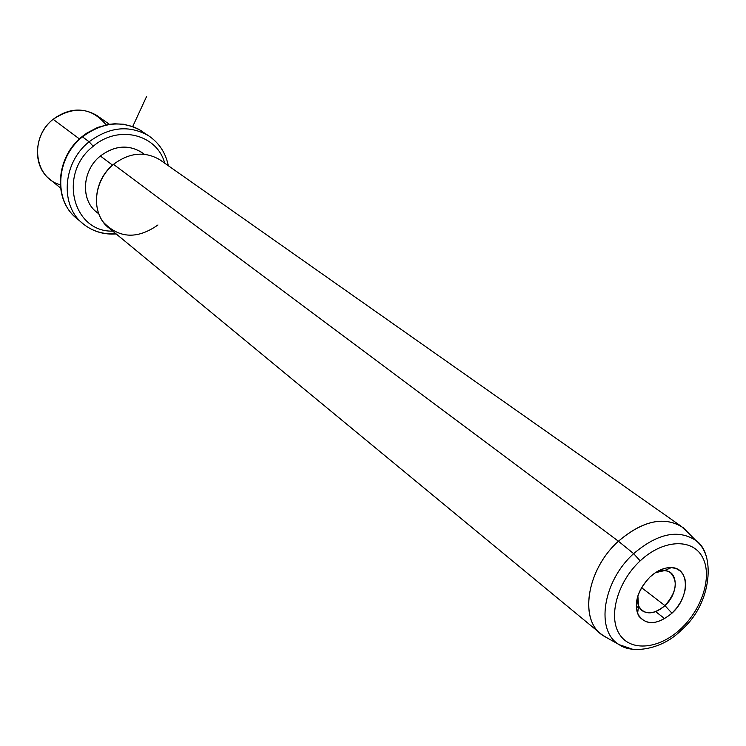 <?xml version="1.0" encoding="UTF-8"?>
<svg xmlns="http://www.w3.org/2000/svg" width="746" height="746" viewBox="0 0 746 746"><rect width="100%" height="100%" fill="white"/><g stroke="black" fill="none" stroke-linecap="round" stroke-linejoin="round"><path stroke-width="1.12" d="M106.118 124.871C91.711 107.377 74.05 105.531 53.143 119.304C29.169 137.562 34.027 177.865 60.277 184.775M60.566 188.067L50.066 179.404C32.143 166.395 33.533 134.513 53.143 119.304L79.43 138.933L53.143 119.304C68.007 108.422 82.601 107.172 96.933 115.546L109.364 124.293M81.957 136.714L82.47 136.854C55.698 157.76 53.348 201.122 77.202 218.783C53.348 201.122 55.698 157.76 82.47 136.854L81.957 136.714C56.687 156.604 52.873 197.289 74.675 216.592M77.202 218.783L83.701 224.294C59.736 206.549 62.16 162.88 89.128 141.787C109.438 126.764 129.282 124.769 148.641 135.8L151.196 137.59L148.641 135.8C129.282 124.769 109.438 126.764 89.128 141.787L82.47 136.854C102.64 121.962 122.353 120.003 141.619 130.988C122.353 120.003 102.64 121.962 82.47 136.854L89.128 141.787C62.16 162.88 59.736 206.549 83.701 224.294C92.97 231.484 103.694 234.617 115.891 233.712M89.128 141.787L93.213 146.291C57.871 173.296 72.632 232.342 112.758 231.129C72.632 232.342 57.871 173.296 93.213 146.291L89.128 141.787M164.707 163.188C157.117 134.308 118.353 124.405 93.213 146.291C118.353 124.405 157.117 134.308 164.707 163.188M142.505 152.977C129.049 144.258 114.996 145.274 100.365 156.017C81.183 171.002 80.503 202.464 98.686 213.626M98.77 213.86L97.064 212.451C80.372 200.478 81.911 170.489 100.365 156.017L112.571 165.146L100.365 156.017C114.371 145.629 128.023 144.332 141.32 152.137L144.342 154.273M688.549 533.12L681.182 526.275C662.84 516.223 641.914 521.202 618.415 541.223L113.495 164.353C95.712 178.909 91.105 206.362 103.452 222.308C119.192 238.515 137.357 239.41 157.947 224.975M113.495 164.353L618.415 541.223C587.177 569.077 578.849 618.863 601.724 634.557L109.42 228.369C90.667 214.829 92.551 180.84 113.495 164.353C129.356 152.557 144.789 151.009 159.784 159.728L681.182 526.275M601.724 634.557L606.871 637.737M664.733 618.686L655.659 611.636M706.658 557.7C704.69 550.371 701.053 544.589 695.729 540.374C678.161 529.045 657.468 533.465 633.643 553.644L618.415 541.223C643.22 520.307 664.817 515.803 683.196 527.711L695.729 540.374C701.053 544.589 704.69 550.371 706.658 557.7M681.788 629.633C662.774 649.691 631.946 654.167 619.208 644.665L603.747 635.984C578.682 621.819 586.048 570.019 618.415 541.223L633.643 553.644C602.572 581.404 595.28 631.125 619.208 644.665L632.664 649.272L619.208 644.665C595.28 631.125 602.572 581.404 633.643 553.644C657.468 533.465 678.161 529.045 695.729 540.374C715.162 552.59 712.812 602.973 681.788 629.633L681.21 628.44C702.853 608.102 712.756 574.858 702.154 556.609C691.887 538.053 662.746 539.591 640.171 560.88L633.643 553.644L640.171 560.88C617.427 581.889 607.859 616.793 619.553 634.361C630.92 652.237 659.734 649.039 681.21 628.44L681.788 629.633L681.173 630.211M681.21 628.44C659.734 649.039 630.92 652.237 619.553 634.361C607.859 616.793 617.427 581.889 640.171 560.88C662.746 539.591 691.887 538.053 702.154 556.609C712.756 574.858 702.853 608.102 681.21 628.44M649.971 577.003C637.187 590.897 633.485 603.952 638.874 616.168C647.062 625.577 658.084 624.579 671.96 613.203L676.557 608.158L680.38 602.47L683.252 596.427L685.024 590.319L685.611 584.435L684.977 579.073L683.14 574.504L680.193 570.96L676.268 568.611L671.559 567.603L666.309 567.986L660.769 569.739L655.221 572.797L649.971 577.003C657.086 570.55 664.21 567.408 671.353 567.594C689.845 567.678 689.947 597.21 671.96 613.203C656.452 625.642 645.001 625.773 637.588 613.613C634.109 601.509 638.231 589.312 649.971 577.003M664.947 605.621L671.96 613.203L664.947 605.621C678.795 593.34 678.618 570.662 664.416 570.625L655.352 572.714C661.273 569.981 666.281 569.925 670.374 572.564C678.338 581.302 676.529 592.324 664.947 605.621C656.461 612.979 648.917 614.713 642.306 610.815C638.268 607.636 636.786 602.637 637.867 595.812L638.557 605.855C644.227 615.226 653.03 615.152 664.947 605.621L641.532 587.652L664.947 605.621M132.713 126.54L146.636 96.402M168.307 165.724C165.733 152.93 159.178 142.962 148.641 135.8L138.868 129.338L133.002 126.652L123.538 124.237L114.586 123.789L108.851 124.368L97.549 127.463L86.937 133.021L82.06 136.63M83.701 224.294C93.129 231.586 103.955 234.813 116.171 233.946M637.588 613.613L638.557 605.855M671.353 567.594L664.416 570.625M642.306 610.815L641.747 610.377M638.324 607.692L636.189 606.022"/></g></svg>
